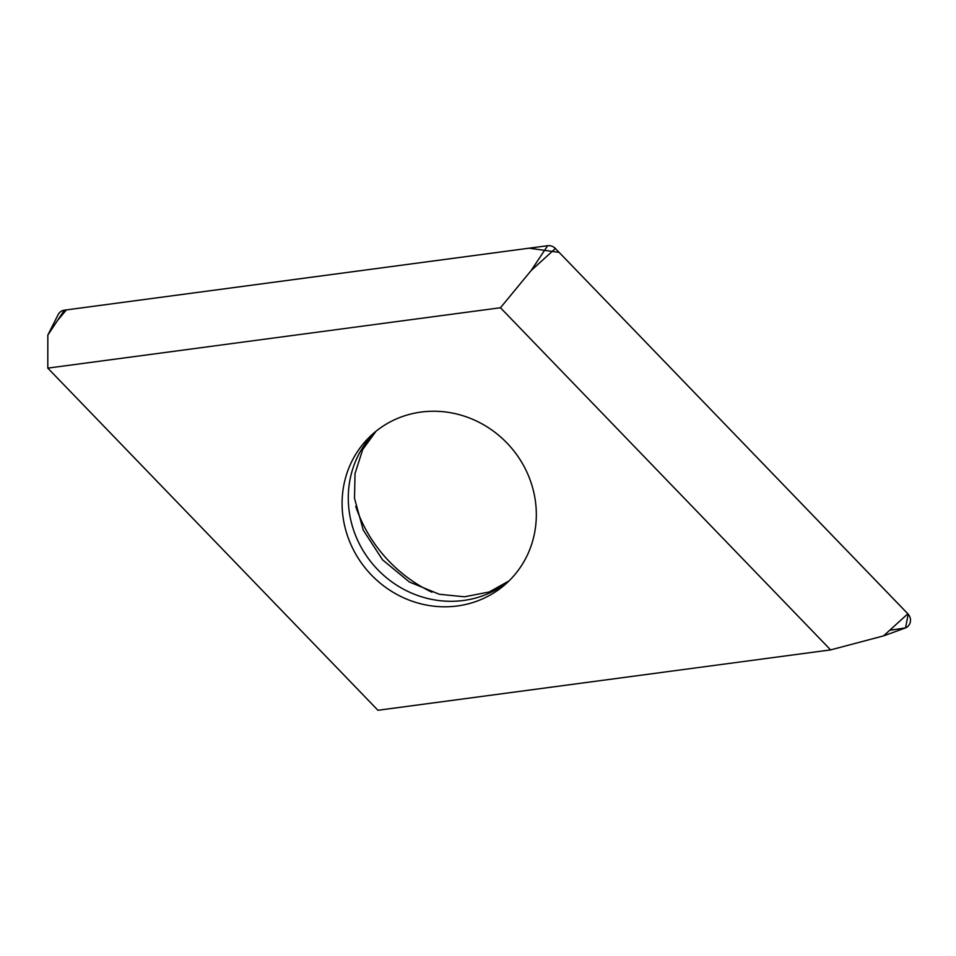 <?xml version="1.0" encoding="UTF-8"?>
<svg xmlns="http://www.w3.org/2000/svg" width="956" height="956" viewBox="0 0 956 956"><rect width="100%" height="100%" fill="white"/><g stroke="black" fill="none" stroke-linecap="round" stroke-linejoin="round"><path stroke-width="1.43" d="M532.217 542.494A100.225 94.596 48.4 0 1 505.772 583.949A100.225 94.596 48.4 0 1 368.49 571.843A100.225 94.596 48.4 0 1 372.649 434.084A100.225 94.596 48.4 0 1 490.285 428.945A100.225 94.596 48.4 0 1 532.217 542.494M500.466 307.748L47.8 368.12L377.955 710.284L830.621 649.901L500.466 307.748L531.082 270.62L547.645 245.716A9.034 8.532 48.4 0 1 555.388 248.5L907.853 613.788A9.034 8.532 48.4 0 1 905.129 628.056L883.547 635.895L907.853 613.788M47.8 368.12L47.836 335.078L58.173 314.572A9.034 8.532 48.4 0 1 64.387 310.174L547.645 245.716M830.621 649.901L883.547 635.895M431.945 592.218A139.923 132.059 48.4 0 1 355.728 506.417M57.515 320.511L66.406 309.899L529.074 248.19L559.14 252.384L908.2 614.17L905.535 627.889L889.689 630.303M64.387 310.174L47.836 335.078M555.388 248.5L531.082 270.62M375.792 431.419A100.225 94.596 -131.6 0 0 374.668 566.346A100.225 94.596 -131.6 0 0 508.795 581.129M376.019 431.24L362.73 449.511L355.023 473.543L354.509 498.363L363.268 530.162L382.591 559.858L409.383 582.001L439.342 594.274L464.497 596.795L489.281 591.967L508.998 580.937"/></g></svg>
